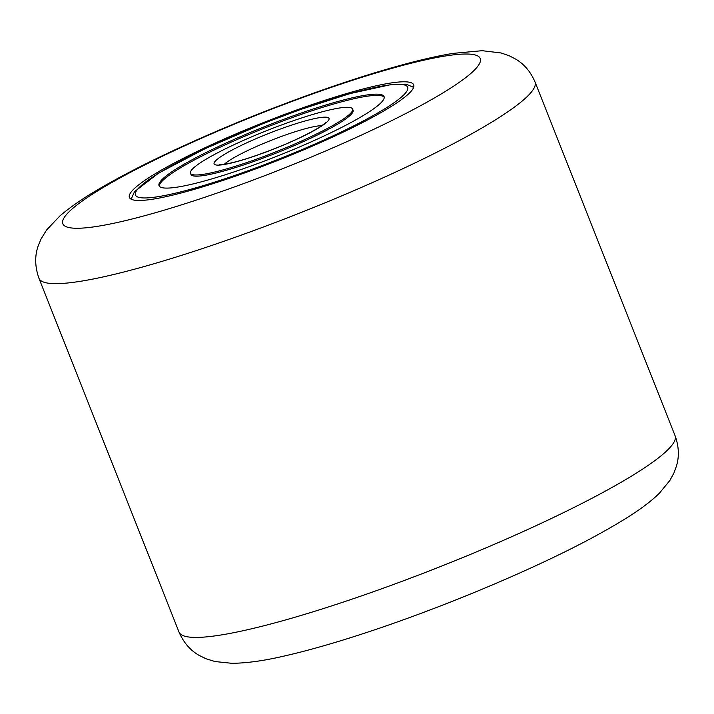 <?xml version="1.0" encoding="UTF-8"?>
<svg xmlns="http://www.w3.org/2000/svg" width="714" height="714" viewBox="0 0 714 714"><rect width="100%" height="100%" fill="white"/><g stroke="black" fill="none" stroke-linecap="round" stroke-linejoin="round"><path stroke-width="1.07" d="M138.793 200.482A152.894 20.242 158.4 0 1 129.386 197.421A152.894 20.242 158.4 0 1 241.751 131.447A152.894 20.242 158.4 0 1 404.303 81.789A152.894 20.242 158.4 0 1 413.709 84.85A152.894 20.242 158.4 0 1 301.344 150.832A152.894 20.242 158.4 0 1 138.793 200.482M190.486 173.234L190.959 174.43A87.188 11.54 -21.6 0 0 249.784 162.881A87.188 11.54 -21.6 0 0 338.677 123.549A87.188 11.54 -21.6 0 0 353.082 110.242L352.609 109.046A87.188 11.54 -21.6 0 0 293.784 120.595A87.188 11.54 -21.6 0 0 204.891 159.927A87.188 11.54 -21.6 0 0 190.486 173.234A87.188 11.54 -21.6 0 0 249.311 161.685A87.188 11.54 -21.6 0 0 338.204 122.353A87.188 11.54 -21.6 0 0 352.609 109.046M384.212 97.229A121.014 16.02 -21.6 0 0 300.701 114.579A121.014 16.02 -21.6 0 0 179.5 168.415A121.014 16.02 -21.6 0 0 159.356 186.247M364.078 115.061A121.014 16.02 -21.6 0 0 384.07 96.586A121.014 16.02 -21.6 0 0 302.415 112.616A121.014 16.02 -21.6 0 0 179.027 167.21A121.014 16.02 -21.6 0 0 159.035 185.685A121.014 16.02 -21.6 0 0 240.68 169.655A121.014 16.02 -21.6 0 0 364.078 115.061M76.657 228.266A224.464 29.711 -21.6 0 0 347.004 141.622A224.464 29.711 -21.6 0 0 466.438 54.014A224.464 29.711 -21.6 0 0 196.091 140.649A224.464 29.711 -21.6 0 0 76.657 228.266M38.958 278.317C34.861 266.652 34.638 255.755 38.279 245.643L41.233 238.628L46.633 229.953L59.905 215.931C69.918 207.363 82.645 198.563 98.068 189.54C118.943 177.224 144.201 164.158 173.841 150.342C222.241 127.886 272.641 107.475 325.04 89.107C353.787 79.084 380.143 70.838 404.088 64.367C422.536 59.378 438.878 55.719 453.104 53.371L482.146 50.694L501.094 52.97L509.198 55.746L515.731 59.128C524.21 64.171 530.636 71.766 535 81.914A266.759 35.307 158.4 0 1 338.971 197.028A266.759 35.307 158.4 0 1 55.371 283.654A266.759 35.307 158.4 0 1 38.958 278.317L179.027 632.086A266.759 35.307 -21.6 0 0 195.44 637.423A266.759 35.307 -21.6 0 0 479.04 550.806A266.759 35.307 -21.6 0 0 675.069 435.683C678.88 446.241 679.362 456.3 676.515 465.867L674.007 472.82L669.91 480.415L659.495 493.088C646.232 506.181 626.24 519.417 590.674 538.615C531.332 570.379 440.779 608.203 365.077 633.006C334 643.225 306.636 650.998 282.976 656.318C263.439 660.852 246.401 663.181 231.88 663.306L215.057 661.548L206.159 658.808L199.438 655.55C190.468 650.561 183.668 642.743 179.027 632.086M159.624 172.681A146.388 19.376 -21.6 0 0 193.771 188.398A146.388 19.376 -21.6 0 0 383.472 109.599A146.388 19.376 -21.6 0 0 349.333 93.873A146.388 19.376 -21.6 0 0 159.624 172.681M321.809 125.673A55.299 7.318 -21.6 0 0 279.852 137.026A55.299 7.318 -21.6 0 0 231.639 159.052A55.299 7.318 -21.6 0 0 224.321 164.265M224.294 154.456A61.806 8.184 -21.6 0 0 238.708 161.096A61.806 8.184 -21.6 0 0 318.81 127.824A61.806 8.184 -21.6 0 0 304.387 121.184A61.806 8.184 -21.6 0 0 224.294 154.456M535 81.914L675.069 435.683M131.153 199.197L134.5 191.673L158.615 173.118L205.302 148.574L264.287 123.111L300.674 109.447L349.86 93.632L392.111 84.368L406.043 84.163L413.638 87.358M325.53 122.585C325.575 122.264 326.628 122.638 317.801 128.252C300.79 138.15 278.888 147.691 252.096 156.884C226.088 165.559 218.002 164.764 219.501 164.568L219.501 164.568"/></g></svg>

